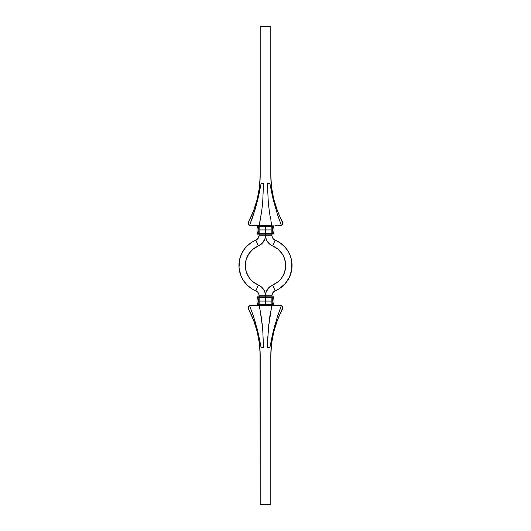 <?xml version="1.0" encoding="UTF-8"?>
<svg xmlns="http://www.w3.org/2000/svg" width="531" height="531" viewBox="0 0 531 531"><rect width="100%" height="100%" fill="white"/><g stroke="black" fill="none" stroke-linecap="round" stroke-linejoin="round"><path stroke-width="0.4" stroke-dasharray="2.65 1.99" d="M259.559 339.654L257.907 331.955L253.665 316.927L249.616 305.657L253.665 316.927L249.616 305.657L265.5 305.06L265.5 297.094L265.5 297.625L257.389 297.625L273.505 297.732L273.996 297.094L271.872 297.094L271.872 305.325L269.356 319.463L268.294 328.676L267.544 347.221L269.947 347.254L273.093 331.955L277.335 316.927L281.384 305.657L276.518 305.325M273.505 304.422L271.872 304.422L273.505 304.389A11.483 11.483 0 0 0 273.996 301.077A11.483 11.483 0 0 1 273.505 304.389L265.5 304.389L265.5 301.077L271.872 301.077L271.872 304.389L271.872 297.765L273.505 297.765A11.483 11.483 0 0 1 273.996 301.077A11.483 11.483 0 0 0 273.505 297.765L271.872 297.732L273.505 297.732M259.128 304.389L257.495 304.389A11.483 11.483 0 0 1 257.004 301.077A11.483 11.483 0 0 0 257.495 304.389L259.128 304.389L259.128 301.077L265.5 301.077L265.5 304.389L259.128 304.389L265.5 304.529L259.128 304.389L259.128 297.765L265.5 297.625L259.128 297.625L259.128 297.094L259.128 305.325L261.644 319.463L263.243 337.942L263.456 347.221L261.053 347.254L260.801 345.933M249.67 305.624L257.269 305.325L257.269 304.529L259.128 304.529L257.495 304.422L265.5 304.529L259.128 304.529L265.5 304.529L259.128 304.529L265.5 304.794L265.5 305.325L259.128 305.325L260.13 310.303L259.128 305.325L272.668 305.325L259.048 305.325L271.872 305.325L270.87 310.303L271.872 305.325L259.128 305.325L271.872 305.06L259.128 304.794L260.13 310.303L259.128 305.325L265.5 305.06L257.004 305.06L259.128 305.06L258.597 305.06L258.597 297.094L265.5 296.829L259.128 296.829L265.5 296.829L259.128 296.829L265.5 296.829L259.128 297.094L265.5 297.36L259.128 297.36L265.5 297.625L259.128 297.625L265.5 297.765L265.5 301.077L259.128 301.077L259.128 297.765L257.495 297.765L259.128 297.765M270.81 355.77L270.81 504.45L270.81 355.77A98.899 98.899 0 0 1 282.446 309.228L282.744 307.728A2.655 2.655 0 0 0 281.377 305.65L280.507 305.358M275.317 305.325L276.12 305.325M270.306 313.423L270.08 314.77M269.363 319.39L267.969 333.309L267.544 347.221L267.976 347.772L269.635 347.725L270.319 345.336M253.665 316.914L249.623 305.65A2.655 2.655 0 0 0 249.324 305.843L249.623 305.65L252.67 313.967M262.254 347.228L261.624 347.234M254.077 305.325L254.475 305.325M260.94 314.876L259.135 305.325L271.872 305.325L265.5 305.325L265.5 304.529L273.996 304.794L271.872 304.794L273.996 304.794L273.73 305.325L271.872 305.06L271.872 304.529L273.73 304.529L257.269 304.529L259.128 304.794L257.004 305.06L259.135 305.325L257.269 305.325L259.128 305.325L257.269 305.325L258.597 305.06L258.597 297.094L259.128 297.094L257.004 297.094L259.128 296.829L259.128 305.325L258.331 305.325L259.128 305.325L259.128 297.094L258.331 296.829L259.128 296.829L257.269 296.829L259.128 296.829L258.331 296.829L258.597 305.06L272.403 305.06L272.403 297.094L258.597 297.094L258.597 305.06L259.128 305.06L259.128 297.094L271.872 297.094L271.872 305.06L273.996 305.06L273.73 304.529L259.128 304.422M274.693 325.669L281.384 305.657L279.087 311.783M248.335 307.276L248.242 307.98A2.655 2.655 0 0 0 248.554 309.228A98.899 98.899 0 0 1 260.19 355.77L260.19 504.45L260.19 355.77M249.318 305.849A2.655 2.655 0 0 0 248.813 306.334L249.052 306.075M251.913 311.783L249.623 305.65M276.923 305.325L278.523 305.325M279.319 305.325L280.102 305.325M278.33 313.96L281.377 305.65L282.645 307.223M270.81 504.45L260.19 504.45L270.81 504.45M259.54 339.548L261.152 347.526L263.389 347.52L263.422 344.898M263.409 344.194L262.706 328.676L261.637 319.396M270.578 344.015L271.454 339.588M271.991 336.973L274.023 328.165M281.384 305.657L277.335 316.914M282.167 306.314L282.452 306.745M282.446 309.228L277.414 320.239M275.41 325.954L272.469 337.729M271.553 343.683L270.996 349.743M260.004 349.717L258.524 337.703L255.59 325.954L251.243 314.657L248.554 309.228M248.455 306.945L248.813 306.334M253.665 316.927L254.973 321.063M255.955 324.395L256.977 328.165M257.893 331.908L258.756 335.765M261.245 347.639L261.053 347.254L261.365 347.725L262.872 347.798L263.33 347.221M269.058 347.228L267.544 347.221L268.128 347.798L269.635 347.725L269.947 347.254L269.27 347.234M277.335 316.927L281.377 305.65M263.23 347.221L262.168 347.228M261.929 347.234L261.073 347.247M269.755 347.639L269.947 347.254M259.128 297.732L271.872 297.625L265.5 297.625L265.5 297.094L265.5 305.06L271.872 305.06L265.5 305.325L273.73 305.325L271.872 305.325L272.668 305.325L272.403 297.094L272.403 305.06L271.872 305.06L271.872 296.829L273.996 297.094L273.73 297.625L271.872 297.625L273.996 297.36L271.872 297.36L271.872 296.829L257.269 296.829L273.996 297.094L271.872 296.829L272.655 296.829L271.872 296.829L272.403 297.094L272.403 305.06L271.872 305.325L273.73 305.325L265.5 305.325L271.872 305.325L265.527 305.325L271.872 305.325L265.527 305.325L265.527 295.767L265.527 305.325L271.872 305.325L271.872 295.767L265.527 295.767L271.872 295.767L271.872 305.325L271.872 296.829L271.872 297.625L265.5 297.625L273.505 297.765M257.004 301.077A11.483 11.483 0 0 1 257.495 297.765A11.483 11.483 0 0 0 257.004 301.077M259.128 297.625L257.269 297.625L259.128 297.36L257.004 297.094L257.269 296.829L257.269 297.625L259.128 297.625M257.269 296.829L258.331 296.829L257.269 296.829M273.505 304.389L265.5 304.529L271.872 304.529L271.872 297.094L265.5 297.094L271.872 296.829L265.5 296.829L271.872 296.829L265.5 296.829L271.872 296.829L271.872 305.325L270.412 312.805M265.5 304.794L271.872 304.794L265.5 304.794M271.872 304.529L265.5 304.529L271.872 304.529M271.872 297.765L271.872 301.077L265.5 301.077L265.5 297.765L271.872 297.732M265.5 297.625L271.872 297.625L265.5 297.625M265.5 297.36L271.872 297.36L265.5 297.36M265.5 297.094L271.872 297.094L265.5 297.094M265.5 305.06L271.872 305.06L265.5 305.06M264.358 290.789L265.473 295.767L259.128 295.767L259.128 305.325L265.5 305.325L259.128 305.325L265.473 305.325L259.128 305.325L259.128 295.767A5.31 5.31 0 0 0 255.862 290.869L254.024 290.019M273.505 233.235L271.872 233.235L273.505 233.235A11.483 11.483 0 0 0 273.996 229.923A11.483 11.483 0 0 1 273.505 233.235L257.389 233.375L265.5 233.375L265.5 229.923L271.872 229.923L271.872 233.235L259.128 233.235L259.128 229.923L265.5 229.923L265.5 233.235L259.128 233.235L265.5 233.64L259.128 233.64L257.269 233.375L259.128 233.268M277.832 225.675L271.872 225.675L271.872 234.171L273.73 234.171L273.73 233.375L271.872 233.375L271.872 226.611L273.505 226.611A11.483 11.483 0 0 1 273.996 229.923A11.483 11.483 0 0 0 273.505 226.611L271.872 226.578L273.505 226.578L273.996 225.94L271.865 225.675L270.412 218.195L271.865 225.675L270.87 220.697L271.865 225.675L272.668 225.675L259.128 225.675L261.644 211.537L263.243 193.058L263.456 183.779L261.053 183.746L260.801 185.067M259.559 191.359L253.665 214.073L249.616 225.343L265.5 225.675L265.5 226.471L257.495 226.611A11.483 11.483 0 0 0 257.495 233.235A11.483 11.483 0 0 1 257.495 226.611L265.5 226.611L259.128 226.471L262.241 206.937M259.128 226.578L265.5 226.471L257.004 226.206L257.269 225.675L259.128 225.675L258.331 225.675L259.128 225.675L260.13 220.697L259.128 225.675L265.473 225.675L259.128 225.675L265.473 225.675L259.128 225.675L259.128 235.233L259.128 225.675L265.473 225.675L259.128 225.675L259.128 234.171L259.128 225.675L265.5 225.94L259.128 225.94L259.128 233.905L265.5 233.64L259.128 233.905L265.5 234.171L259.128 234.171L265.5 234.171L259.128 234.171L265.5 234.171L259.128 233.905L265.5 233.905L265.5 225.94L259.128 225.94L265.5 225.675L257.004 225.94L265.5 226.206L257.004 226.206L259.128 226.206L257.495 226.578L273.505 226.578M269.363 211.61L268.294 202.324L267.544 183.779L269.947 183.746L273.093 199.045L277.335 214.073L281.384 225.343L277.335 214.073L281.384 225.343L276.518 225.675M281.33 225.37L281.377 225.35A2.655 2.655 0 0 0 282.744 223.272L282.446 221.772A98.899 98.899 0 0 1 270.81 175.23L270.81 26.55L270.81 175.23M280.7 225.609L281.218 225.429M270.306 217.577L270.08 216.23M262.845 183.779L261.624 183.766M250.493 225.642L249.616 225.343L251.913 219.217M250.897 225.675L254.475 225.675M270.319 185.664L269.755 183.361L268.128 183.202L267.558 183.626L267.757 193.058L268.759 206.937L271.872 225.675L254.96 225.675M254.973 209.937L249.67 225.376M282.645 223.777L281.377 225.35L279.087 219.217M252.67 217.04L249.623 225.35L249.324 225.157A2.655 2.655 0 0 0 249.623 225.35L253.665 214.086M249.324 225.157L248.813 224.666A2.655 2.655 0 0 0 249.318 225.151M260.19 26.55L270.81 26.55L260.19 26.55L260.19 175.23L260.19 26.55M265.241 26.55L266.011 26.603L265.241 26.55M266.748 26.55L267.199 26.603L266.748 26.55M267.339 26.55L267.79 26.603L267.339 26.55M263.223 26.55L263.568 26.603L263.223 26.55M280.507 225.642L279.319 225.675M276.923 225.675L276.12 225.675M275.317 225.675L271.872 225.94L271.872 234.171L271.872 225.675L270.87 220.697L271.865 225.675L265.527 225.675L271.872 225.675L265.527 225.675L271.872 225.675L271.872 235.233L265.527 235.233L265.527 225.675L265.527 235.233A11.655 11.655 0 0 0 272.702 245.992L275.138 240.131L272.702 245.992A21.134 21.134 0 0 1 272.702 285.008L278.005 281.815M248.813 224.666L248.242 223.02A2.655 2.655 0 0 1 248.554 221.772A98.899 98.899 0 0 0 260.19 175.23M263.422 186.102L263.389 183.48L261.152 183.474L259.54 191.452M261.093 183.607L263.456 183.779M258.756 195.235L255.955 206.605M248.554 221.772L253.586 210.761M255.59 205.046L258.531 193.271M259.447 187.317L260.004 181.257M270.996 181.283L272.476 193.297L275.41 205.046L279.757 216.343L282.446 221.772M277.335 214.073L271.859 193.397M271.454 191.412L270.538 186.786M269.947 183.746L267.544 183.779L268.128 183.202L269.635 183.275L269.947 183.746L269.755 183.361M262.706 202.291L262.978 198.567M263.031 197.691L263.409 186.806M281.377 225.35L278.284 216.9L281.384 225.343M261.245 183.361L263.389 183.48M253.665 214.073L249.623 225.35M261.942 183.195L262.566 183.195L261.942 183.195M265.527 234.171L265.527 225.675L271.872 225.675L265.527 225.675L265.527 234.171M266.642 240.211L265.527 235.233L271.872 235.233L271.872 225.675L259.128 225.94L259.128 233.905L257.004 233.905L257.269 233.375L259.128 233.375L257.004 233.64L259.128 233.64L259.128 234.171L257.004 233.905L259.128 234.171L258.345 234.171L259.128 234.171L258.597 233.905L258.597 225.94L259.128 225.675L258.331 225.675L259.128 225.94L258.597 225.94L258.597 233.905L257.269 234.171L258.597 233.905L258.331 225.675L259.128 225.675L258.597 225.94L258.597 233.905L259.128 234.171L258.331 234.171L271.872 234.171L259.128 234.171L259.128 225.94L271.872 225.94L271.872 233.905L259.128 233.905L272.668 234.171L271.872 234.171L272.403 233.905L272.403 225.94L258.331 225.675L273.996 225.94L271.872 225.675L273.996 225.94L271.872 225.94L272.403 225.94L272.403 233.905L273.73 234.171L272.403 233.905L272.668 225.675L272.403 233.905L271.872 233.905L271.872 233.375L257.269 233.375L257.269 234.171L259.128 233.905L259.128 225.675L273.73 225.675L259.128 225.675L260.588 218.195L259.135 225.675L257.269 225.675L258.331 225.675L257.269 225.675L257.004 226.206L273.996 226.206L265.5 226.471L265.5 225.94L271.872 225.94L265.5 225.94L265.5 233.905L265.5 233.375L273.73 233.375L271.872 233.64L273.996 233.905L271.872 234.171L273.73 234.171L271.872 234.171L272.668 234.171L271.872 233.905L271.872 225.94L265.5 226.206L271.872 226.206L265.5 226.471L271.872 226.471L265.5 226.471L265.5 229.923L259.128 229.923L259.128 226.611L273.505 226.611M273.81 239.335L275.138 240.131A5.31 5.31 0 0 1 271.872 235.233L271.932 236.016M272.383 237.496L273.246 238.791M269.775 244.233L267.485 241.698M276.976 290.019L275.138 290.869A27.479 27.479 0 0 0 275.138 240.131L276.976 240.981M280.434 243.059L284.955 247.074L287.437 250.26L290.218 255.63L291.386 259.493M291.751 261.464L291.751 269.522L289.422 277.228L284.955 283.926L278.742 289.043M269.768 286.773L272.702 285.008L275.138 290.869L272.702 285.008A11.655 11.655 0 0 0 265.527 295.767M282.153 277.222L284.795 271.626L285.705 265.5L284.795 259.374L282.153 253.778M278.005 249.185L272.702 245.992M275.138 290.869L272.761 292.82L271.872 295.767A5.31 5.31 0 0 1 275.138 290.869M266.024 292.389L267.485 289.302M265.473 225.675L265.473 235.233L259.128 235.233L265.473 235.233L265.473 225.675M261.232 244.227L258.298 245.992L255.862 240.131A5.31 5.31 0 0 0 259.128 235.233L258.239 238.18L255.862 240.131A27.479 27.479 0 0 0 255.862 290.869L258.298 285.008L255.862 290.869L257.19 291.665M264.976 238.611L263.515 241.698M254.024 240.981L255.862 240.131L258.298 245.992A11.655 11.655 0 0 0 265.473 235.233M252.995 281.815L258.298 285.008A21.134 21.134 0 0 1 258.298 245.992L252.995 249.185M248.847 253.778L246.205 259.374L245.295 265.5L246.205 271.626L248.847 277.222M252.258 289.043L247.453 285.373L243.563 280.74L240.782 275.37L239.023 267.518L239.614 259.493L241.578 253.772L244.745 248.621L250.566 243.059M261.225 286.767L263.515 289.302M258.298 285.008A11.655 11.655 0 0 1 265.473 295.767L265.473 305.325L265.473 295.767L259.128 295.767L259.068 294.984M258.239 292.82L257.754 292.209M265.473 305.325L259.128 305.325L265.473 305.325L265.473 296.829L265.473 305.325M259.128 226.611L259.128 233.235L257.495 233.235L259.128 233.235M271.872 233.268L273.505 233.268M271.872 226.611L271.872 229.923L265.5 229.923L265.5 226.611L271.872 226.578M271.872 233.235L265.5 233.235L271.872 233.375L265.5 233.375L271.872 233.375L265.5 233.64L271.872 233.64L265.5 233.905L271.872 234.171L265.5 234.171L271.872 234.171L265.5 234.171L271.872 234.171L265.5 233.905L271.872 233.905L271.872 225.94L265.5 225.94L271.872 225.94L270.412 218.195M266.748 26.603L267.199 26.603L266.748 26.603M267.339 26.603L267.79 26.603L267.339 26.603M266.157 26.603L266.542 26.603L266.157 26.603M265.912 26.55L265.527 26.603L265.912 26.55M265.858 26.55L265.527 26.603L265.858 26.55M265.075 26.603L265.467 26.603L265.075 26.603M263.223 26.603L263.568 26.603L263.223 26.603M259.135 305.325L260.588 312.805L259.135 305.325M249.616 225.343L252.716 216.9L249.616 225.343"/><path stroke-width="0.8" d="M271.872 304.389L273.505 304.389L271.872 304.422L271.872 301.077L259.128 301.077L259.128 304.422L257.495 304.422L271.872 304.529L257.269 304.529L273.505 304.389A11.483 11.483 0 0 0 273.996 301.077A11.483 11.483 0 0 1 273.505 304.389L259.128 304.389L259.128 297.765L257.495 297.765A11.483 11.483 0 0 0 257.004 301.077A11.483 11.483 0 0 1 257.495 297.765L259.128 297.732L257.495 297.732L259.128 297.732L259.128 301.077L271.872 301.077L271.872 297.765L259.128 297.765L271.872 297.765L271.872 296.829L257.269 296.829L273.73 296.829L257.004 297.094L273.73 296.829L271.872 297.36L257.004 297.094L273.996 297.094L271.872 297.625L259.128 297.732L259.128 297.36L257.004 297.36L271.872 297.625L271.872 304.389M257.495 304.389A11.483 11.483 0 0 1 257.004 301.077A11.483 11.483 0 0 0 257.495 304.389L259.128 304.422L257.495 304.389M248.554 309.228L248.322 308.624L248.554 309.228A98.899 98.899 0 0 1 260.19 355.77L259.447 343.683L257.236 331.782L253.586 320.239L248.554 309.228A2.655 2.655 0 0 1 249.623 305.65L259.128 305.325L260.13 310.303L259.128 305.325L271.872 305.325L269.356 319.463L267.757 337.942L267.544 347.221L269.947 347.254L273.093 331.955L277.335 316.927L281.384 305.657L280.01 305.325M281.33 305.624L271.872 305.06L268.294 328.676L267.544 347.221L268.746 347.228M280.507 305.358L277.866 305.325M270.418 312.799L270.306 313.423M270.08 314.77L269.363 319.39M262.845 347.221L261.053 347.254L257.907 331.955L253.665 316.927L257.907 331.955L261.053 347.254L261.365 347.725L262.566 347.805L263.456 347.221L261.624 347.234L262.845 347.221M260.801 345.933L259.559 339.654M254.88 305.325L254.482 305.325M255.564 305.325L259.128 305.325L257.004 305.06L257.269 304.529L259.128 304.794L257.004 305.06L271.872 304.529L259.128 304.794L259.128 305.325L273.73 305.325L259.128 305.06L271.872 305.06L273.73 304.529L271.872 305.06L273.996 304.794L273.73 305.325L275.317 305.325M249.67 305.63L254.077 305.325M260.13 310.303L262.706 328.676L263.456 347.221L262.706 328.676L260.13 310.303M279.087 311.783L281.377 305.65A2.655 2.655 0 0 1 282.446 309.228A2.655 2.655 0 0 0 282.744 307.728L277.414 320.239L273.764 331.782L271.553 343.683L270.81 355.77A98.899 98.899 0 0 1 282.446 309.228M268.128 347.798L267.611 347.52L269.356 347.798L269.947 347.254L268.155 347.221M279.319 305.325L276.525 305.325M260.19 355.77L260.19 504.45L270.81 504.45L270.81 355.77L270.81 504.45L260.19 504.45L260.004 349.717M248.813 306.334A2.655 2.655 0 0 0 248.242 307.98L249.324 305.843A2.655 2.655 0 0 0 249.318 305.849M250.493 305.358L250.897 305.325M276.923 305.325L276.12 305.325M281.218 305.571L280.886 305.444L281.218 305.571M282.651 307.223A2.655 2.655 0 0 0 282.645 307.223L282.452 306.745L282.645 307.223M282.167 306.314L281.808 305.942A2.655 2.655 0 0 0 281.802 305.942L282.167 306.314M281.384 305.657L281.808 305.942M269.848 347.526L273.093 331.955L277.335 316.927M248.322 308.624L248.242 307.98L248.322 308.624M249.052 306.075L249.623 305.65L253.665 316.927L249.623 305.65M263.422 344.898L263.409 344.194M262.281 324.428L262.181 323.558M261.644 319.463L260.94 314.876M268.759 324.063L268.719 324.434M268.434 347.805L269.755 347.639M270.319 345.336L270.691 343.418M271.454 339.588L271.991 336.973M274.023 328.165L274.693 325.669M277.335 316.914L278.324 313.967M277.414 320.239L275.41 325.954M272.476 337.703L271.553 343.683M270.996 349.717L270.81 355.77M248.335 307.276L248.455 306.945M252.67 313.96L253.665 316.914M254.973 321.063L255.955 324.395M256.977 328.165L257.907 331.955M258.756 335.765L259.546 339.588M263.024 347.772L263.456 347.221L261.053 347.254M261.644 347.798L263.389 347.52M251.913 311.783L253.665 316.927M273.996 301.077A11.483 11.483 0 0 0 273.505 297.765A11.483 11.483 0 0 1 273.996 301.077M271.872 233.375L257.269 233.375L271.872 233.375M255.564 225.675L271.872 225.675L271.872 226.471L259.128 226.206L271.872 226.206L259.128 225.94L271.872 225.94L270.87 220.697L271.872 225.675L259.128 225.675L257.004 225.94L259.128 226.206L257.004 226.206L273.505 226.611A11.483 11.483 0 0 1 273.505 233.235A11.483 11.483 0 0 0 273.505 226.611L257.495 226.611A11.483 11.483 0 0 0 257.004 229.923A11.483 11.483 0 0 1 257.495 226.611L259.128 226.578L261.644 211.537L262.706 202.324L263.456 183.779L261.053 183.746L257.907 199.045L253.665 214.073L249.616 225.343L257.004 225.94L259.128 225.675L261.644 211.537L262.706 202.324L263.456 183.779L262.872 183.202L261.504 183.228L261.053 183.746L255.955 206.605L249.623 225.35A2.655 2.655 0 0 1 248.242 223.02A2.655 2.655 0 0 0 248.813 224.666L248.242 223.02A2.655 2.655 0 0 1 248.554 221.772L253.586 210.761L257.236 199.218L259.447 187.317L260.19 175.23A98.899 98.899 0 0 1 248.554 221.772L248.322 222.376L248.554 221.772M259.128 233.235L271.872 233.235L271.872 229.923L259.128 229.923L259.128 233.235L259.128 226.471L271.872 226.471L259.128 226.611L259.128 229.923L271.872 229.923L271.872 226.611L271.872 233.268L273.505 233.268L257.495 233.235A11.483 11.483 0 0 1 257.004 229.923A11.483 11.483 0 0 0 257.495 233.235L259.128 233.235M269.755 183.361L268.128 183.202L267.544 183.779L269.947 183.746L273.093 199.045L277.335 214.073L273.093 199.045L269.848 183.474L267.611 183.48L268.155 183.779L267.544 183.779L267.624 188.419L267.611 183.48L269.848 183.474M282.446 221.772A98.899 98.899 0 0 1 270.81 175.23L271.553 187.317L273.764 199.218L277.414 210.761L282.744 223.272A2.655 2.655 0 0 0 282.446 221.772A2.655 2.655 0 0 1 281.377 225.35L280.01 225.675M281.33 225.376L277.832 225.675M276.525 225.675L275.317 225.675M270.418 218.201L270.306 217.577M270.08 216.23L269.363 211.61M262.254 183.772L261.61 183.766M260.801 185.067L259.559 191.359M249.67 225.37L254.482 225.675M251.913 219.217L253.665 214.073M281.211 225.429L280.507 225.642L281.211 225.429M269.356 211.537L268.294 202.324L267.624 188.419L268.294 202.324L269.356 211.537M249.318 225.151A2.655 2.655 0 0 0 249.324 225.157L248.813 224.666M270.81 26.55L260.19 26.55L260.19 175.23L260.19 26.55L270.81 26.55L270.81 175.23L270.81 26.55M254.077 225.675L254.88 225.675M279.319 225.675L280.102 225.675M276.923 225.675L276.107 225.675M282.452 224.255L282.645 223.777A2.655 2.655 0 0 0 282.651 223.777L281.808 225.058A2.655 2.655 0 0 0 281.808 225.051L281.377 225.35L277.335 214.073L281.377 225.35M248.242 223.02L248.322 222.376L248.242 223.02M261.644 183.202L263.17 183.275L263.456 183.779L263.024 183.228M261.365 183.275L261.053 183.746L263.456 183.779M259.546 191.412L258.756 195.235M255.955 206.605L254.973 209.937M253.665 214.086L252.67 217.033M253.586 210.761L255.59 205.046M258.524 193.297L259.447 187.317M260.004 181.283L260.19 175.23M270.81 175.23L270.996 181.283M282.167 224.686L281.808 225.058M271.859 193.397L271.454 191.412M270.538 186.786L270.319 185.664M268.719 206.566L268.759 206.937M262.241 206.937L262.706 202.291M262.978 198.567L263.031 197.691M263.409 186.806L263.422 186.102M279.087 219.217L277.335 214.073M278.005 281.815L280.249 279.671L278.005 281.815L272.702 285.008A21.134 21.134 0 0 0 272.702 245.992L275.138 240.131L272.702 245.992L271.168 245.222L272.702 245.992A11.655 11.655 0 0 1 265.527 235.233L265.527 234.171L265.527 235.233L271.872 235.233L271.872 234.171L271.872 235.233L265.527 235.233L266.024 238.611L267.485 241.698L266.642 240.211M271.932 236.01L272.383 237.496L271.872 235.233A5.31 5.31 0 0 0 275.138 240.131L273.81 239.335M271.168 245.222L269.775 244.233L271.168 245.222M273.246 238.791L272.383 237.496M267.485 241.698L269.775 244.233M276.976 240.981L280.434 243.059L275.138 240.131A27.479 27.479 0 0 1 275.138 290.869L276.976 290.019M291.386 259.493L290.218 255.63L287.437 250.26L284.955 247.074L280.434 243.059M280.249 279.671L282.153 277.222L280.249 279.671M282.153 253.778L278.005 249.185L282.153 253.778L283.68 256.48L285.479 262.407L285.479 268.593L283.68 274.52L282.153 277.222M265.527 295.767L271.872 295.767L265.527 295.767L265.527 296.829L265.653 294.061L265.527 295.767A11.655 11.655 0 0 1 272.702 285.008L275.138 290.869L272.702 285.008L268.533 287.948L269.775 286.767M278.742 289.043L284.955 283.926L289.422 277.228L291.751 269.522L291.751 261.478M272.702 245.992L278.005 249.185M265.653 294.061L266.024 292.389L265.653 294.061M267.485 289.302L268.533 287.948L266.024 292.389M271.872 295.767A5.31 5.31 0 0 1 275.138 290.869L272.761 292.82L271.872 295.767M265.473 235.233L259.128 235.233L259.128 234.171L259.128 235.233L265.473 235.233L265.473 234.171L264.976 238.611L265.473 235.233A11.655 11.655 0 0 1 258.298 245.992L262.467 243.052L261.225 244.233M254.024 290.019L255.862 290.869A27.479 27.479 0 0 1 255.862 240.131L258.239 238.18L259.128 235.233A5.31 5.31 0 0 1 255.862 240.131L258.298 245.992L255.862 240.131L252.258 241.957L254.024 240.981M263.515 241.698L262.467 243.052L264.976 238.611M252.995 249.185L248.847 253.778L252.995 249.185L258.298 245.992A21.134 21.134 0 0 0 258.298 285.008L252.995 281.815L250.751 279.671L252.995 281.815M248.847 277.222L250.751 279.671L248.847 277.222L246.205 271.626L245.295 265.5L246.205 259.374L248.847 253.778M250.566 243.059L252.258 241.957L247.453 245.627L244.745 248.621L241.578 253.772L239.614 259.493L239.023 267.518L240.782 275.37L243.563 280.74L247.453 285.373L252.258 289.043M258.298 285.008L255.862 290.869L258.298 285.008L261.225 286.767L258.298 285.008A11.655 11.655 0 0 1 265.473 295.767L264.976 292.389L263.515 289.302L264.358 290.789M257.19 291.665L255.862 290.869A5.31 5.31 0 0 1 259.128 295.767L265.473 295.767L265.473 296.829L265.473 295.767L259.128 295.767L259.128 296.829L258.902 294.227L258.239 292.82L259.068 294.99M263.515 289.302L261.225 286.767M257.754 292.209L258.239 292.82M257.004 233.64L259.128 233.375L257.004 233.64M257.269 234.171L259.128 233.64L271.872 233.64L259.128 233.64L257.269 234.171L273.996 233.64L257.269 234.171M271.872 234.171L273.996 233.64L271.872 234.171L259.128 234.171L271.872 234.171M271.872 225.94L273.996 225.94L271.872 225.94M273.996 226.206L271.872 226.206L273.996 226.206"/></g></svg>
